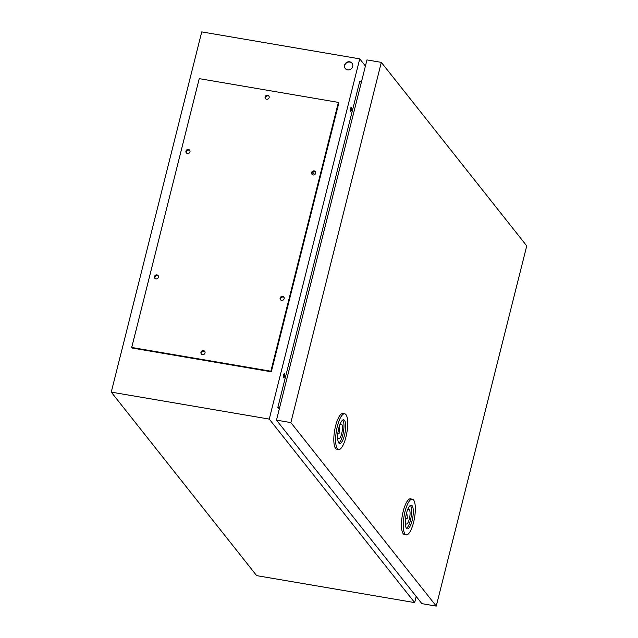 <?xml version="1.0" encoding="UTF-8"?>
<svg xmlns="http://www.w3.org/2000/svg" width="638" height="638" viewBox="0 0 638 638"><rect width="100%" height="100%" fill="white"/><g stroke="black" fill="none" stroke-linecap="round" stroke-linejoin="round"><path stroke-width="0.96" d="M436.256 606.1L421.893 603.652L276.485 420.139L366.97 59.916L381.333 62.364L526.741 245.877L436.256 606.1L290.856 422.587L381.333 62.364M276.485 420.139L290.856 422.587M412.339 499.163L410.545 498.86A18.095 5.303 99.7 0 0 409.197 499.163A18.095 5.303 99.7 0 0 401.932 517.968A18.095 5.303 99.7 0 0 404.452 534.54L406.246 534.843A18.095 5.303 99.7 0 0 407.594 534.54A18.095 5.303 99.7 0 0 414.852 515.735A18.095 5.303 99.7 0 0 412.339 499.163A18.095 5.303 99.7 0 0 410.992 499.474A18.095 5.303 99.7 0 0 403.734 518.279A18.095 5.303 99.7 0 0 406.246 534.843M344.711 413.807L342.909 413.504A18.095 5.303 99.7 0 0 341.569 413.815A18.095 5.303 99.7 0 0 334.304 432.62A18.095 5.303 99.7 0 0 336.824 449.184L338.619 449.495A18.095 5.303 99.7 0 0 339.966 449.184A18.095 5.303 99.7 0 0 347.224 430.379A18.095 5.303 99.7 0 0 344.711 413.807A18.095 5.303 99.7 0 0 343.364 414.118A18.095 5.303 99.7 0 0 336.106 432.923A18.095 5.303 99.7 0 0 338.619 449.495M410.417 505.376A12.002 3.517 99.7 0 0 405.601 517.849A12.002 3.517 99.7 0 0 407.275 528.838A12.002 3.517 99.7 0 0 408.168 528.631A12.002 3.517 99.7 0 0 412.977 516.158A12.002 3.517 99.7 0 0 411.311 505.176A12.002 3.517 99.7 0 0 410.417 505.376M406.486 528.328A12.002 3.517 99.7 0 0 411.055 517.306A12.002 3.517 99.7 0 0 410.394 505.392M407.251 510.719A7.433 2.177 -80.3 0 1 408.838 509.387A7.433 2.177 -80.3 0 1 409.971 515.313A7.433 2.177 -80.3 0 1 406.334 524.037A7.433 2.177 -80.3 0 1 405.282 522.259M405.425 519.468L407.411 518.16L406.725 512.394M342.789 420.027A12.002 3.517 99.7 0 0 337.973 432.492A12.002 3.517 99.7 0 0 339.647 443.482A12.002 3.517 99.7 0 0 340.532 443.274A12.002 3.517 99.7 0 0 345.349 430.81A12.002 3.517 99.7 0 0 343.683 419.82A12.002 3.517 99.7 0 0 342.789 420.027M338.85 442.971A12.002 3.517 99.7 0 0 343.427 431.95A12.002 3.517 99.7 0 0 342.766 420.035M339.623 425.363A7.433 2.177 -80.3 0 1 341.21 424.039A7.433 2.177 -80.3 0 1 342.343 429.956A7.433 2.177 -80.3 0 1 338.706 438.681A7.433 2.177 -80.3 0 1 337.654 436.902M337.789 434.111L339.783 432.803L339.097 427.037M314.829 171.534A2.385 2.201 -38.4 0 0 312.022 173.759M315.523 171.901A2.145 1.978 -38.4 0 0 312.221 174.517M204.854 351.594A2.145 1.978 -38.4 0 0 201.552 354.21M269.005 96.21A2.145 1.978 -38.4 0 0 265.703 98.826M158.336 275.903A2.145 1.978 -38.4 0 0 155.034 278.519M284.014 297.356A2.145 1.978 -38.4 0 0 280.712 299.972M189.845 150.448A2.145 1.978 -38.4 0 0 186.543 153.072M187.46 153.495A2.145 1.978 141.6 0 1 186.24 150.464A2.145 1.978 141.6 0 1 189.645 150.145A2.145 1.978 141.6 0 1 187.46 153.495M270.863 371.212L338.387 102.391L199.239 78.641L131.715 347.463L270.863 371.212L271.317 371.787L338.842 102.957L338.387 102.391M156.964 274.914A2.145 1.978 141.6 0 1 158.184 277.937A2.145 1.978 141.6 0 1 154.779 278.256A2.145 1.978 141.6 0 1 156.964 274.914M267.633 95.222A2.145 1.978 141.6 0 1 268.853 98.244A2.145 1.978 141.6 0 1 265.448 98.563A2.145 1.978 141.6 0 1 267.633 95.222M203.482 350.605A2.145 1.978 141.6 0 1 204.71 353.627A2.145 1.978 141.6 0 1 201.297 353.946A2.145 1.978 141.6 0 1 203.482 350.605M314.159 170.912A2.145 1.978 141.6 0 1 315.379 173.935A2.145 1.978 141.6 0 1 311.966 174.262A2.145 1.978 141.6 0 1 314.159 170.912M282.642 296.359A2.145 1.978 141.6 0 1 283.862 299.389A2.145 1.978 141.6 0 1 280.457 299.708A2.145 1.978 141.6 0 1 282.642 296.359M359.744 58.863L269.26 419.094L111.259 392.123L201.744 31.9L359.744 58.863L365.43 66.041M344.592 65.156A4.283 3.964 141.6 0 1 351.993 63.186A4.283 3.964 141.6 0 1 349.433 69.789A4.283 3.964 141.6 0 1 344.592 65.156M131.715 347.463L132.17 348.037L271.317 371.787M269.26 419.094L414.668 602.599L416.207 596.474M111.259 392.123L256.667 575.635L414.668 602.599M351.363 107.591A2.145 0.63 -80.3 0 1 351.426 109.983A2.145 0.63 -80.3 0 1 350.501 111.722A2.145 0.63 -80.3 0 1 350.35 111.626A2.145 0.63 -80.3 0 1 350.294 109.234A2.145 0.63 -80.3 0 1 351.219 107.495A2.145 0.63 -80.3 0 1 351.363 107.591M284.516 373.732A2.145 0.63 -80.3 0 1 284.58 376.125A2.145 0.63 -80.3 0 1 283.647 377.856A2.145 0.63 -80.3 0 1 283.503 377.76A2.145 0.63 -80.3 0 1 283.439 375.367A2.145 0.63 -80.3 0 1 284.373 373.637A2.145 0.63 -80.3 0 1 284.516 373.732M279.229 409.245L277.825 407.475L359.752 81.297L361.523 81.6M314.67 174.629L312.772 172.22M350.158 110.988A2.145 0.63 99.7 0 0 350.661 108.077M283.312 377.122A2.145 0.63 99.7 0 0 283.806 374.211M277.825 407.475L279.596 407.778M352.096 63.329A4.283 3.964 -38.4 0 0 345.389 68.649M189.151 150.082A2.385 2.201 -38.4 0 0 186.336 152.307M283.32 296.981A2.385 2.201 -38.4 0 0 280.513 299.206M157.634 275.528A2.385 2.201 -38.4 0 0 154.827 277.753M268.311 95.836A2.385 2.201 -38.4 0 0 265.496 98.069M204.16 351.219A2.385 2.201 -38.4 0 0 201.353 353.444"/></g></svg>

